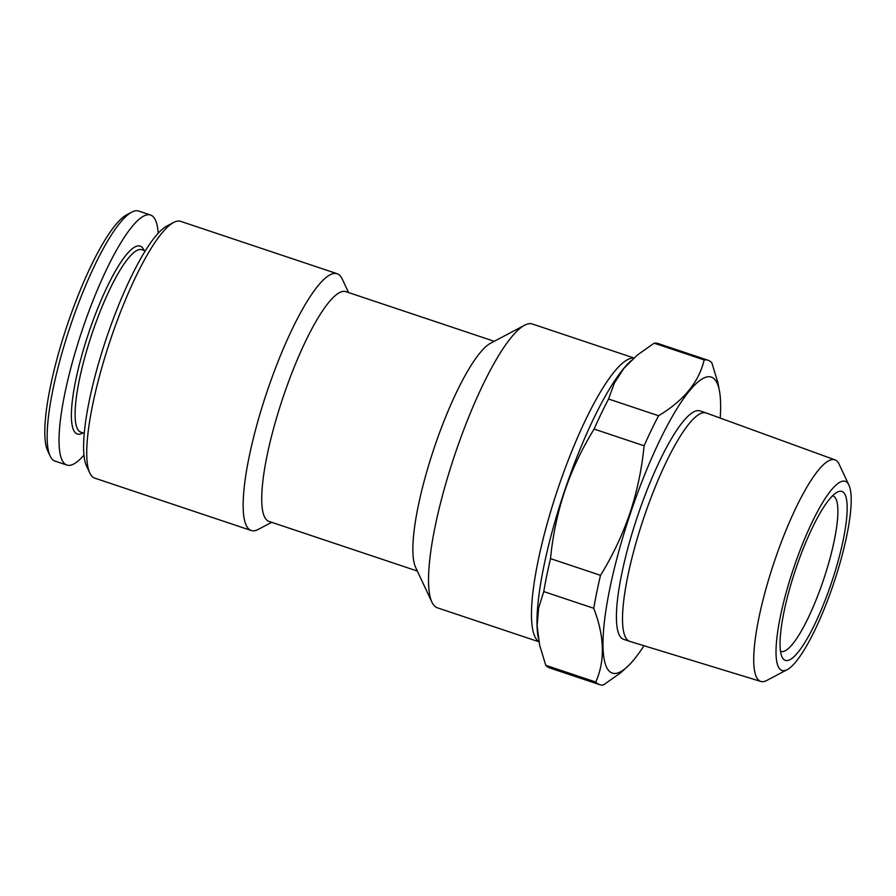 <?xml version="1.0" encoding="UTF-8"?>
<svg xmlns="http://www.w3.org/2000/svg" width="896" height="896" viewBox="0 0 896 896"><rect width="100%" height="100%" fill="white"/><g stroke="black" fill="none" stroke-linecap="round" stroke-linejoin="round"><path stroke-width="1.34" d="M708.075 360.259L658.078 343.526A171.024 36.702 108.5 0 0 654.158 343.19L637.224 355.152L623.818 368.446L614.298 383.197L608.563 399.011L658.56 415.733C683.782 400.613 698.97 382.01 704.155 359.923A171.024 36.702 108.5 0 1 708.075 360.259A171.024 36.702 108.5 0 1 711.861 362.835L717.976 382.995L719.69 392.302A156.05 33.488 108.5 0 0 630.448 513.296A156.05 33.488 108.5 0 0 628.096 666.008A156.05 33.488 108.5 0 0 644.011 645.736M658.56 415.733A171.024 36.702 108.5 0 0 644.101 445.782L594.104 429.061C581.818 449.042 572.006 469.773 564.682 491.288C557.48 513.027 552.754 535.472 550.514 558.611L600.51 575.344C612.707 555.542 622.518 534.8 629.922 513.117C637.09 491.557 641.816 469.123 644.101 445.782M720.194 418.074A156.05 33.488 108.5 0 0 719.69 392.302M600.51 575.344A171.024 36.702 108.5 0 0 593.757 608.294L543.76 591.573L538.63 607.97L537.13 625.755L539.605 645.019L545.754 665.314A171.024 36.702 108.5 0 0 549.539 667.89L599.536 684.611A171.024 36.702 108.5 0 0 603.456 684.947L620.48 672.907L628.096 666.008M545.754 665.314L595.75 682.035C605.192 660.968 604.531 636.395 593.757 608.294M595.75 682.035A171.024 36.702 108.5 0 0 599.536 684.611M630.974 360.718L629.518 362.13A156.05 33.488 108.5 0 0 564.446 491.21A156.05 33.488 108.5 0 0 537.925 635.835L538.306 638.198M608.563 399.011A171.024 36.702 108.5 0 0 594.104 429.061M550.514 558.611A171.024 36.702 108.5 0 0 543.76 591.573M348.566 292.555L342.149 278.869A135.386 29.053 108.5 0 0 337.142 273.706L180.723 221.368A135.386 29.053 108.5 0 0 173.622 222.477L166.835 226.072A129.685 27.832 108.5 0 0 106.422 338.173A129.685 27.832 108.5 0 0 86.531 466.032L89.79 472.987A135.386 29.053 108.5 0 0 94.797 478.15L251.216 530.488A135.386 29.053 108.5 0 0 258.328 529.379L271.69 522.312M158.211 233.24A131.824 28.291 108.5 0 0 150.55 215.029L138.667 211.053A131.824 28.291 108.5 0 0 131.757 212.139A131.824 28.291 108.5 0 0 70.347 326.088A131.824 28.291 108.5 0 0 50.142 456.053A131.824 28.291 108.5 0 0 55.014 461.082L66.886 465.058A131.824 28.291 108.5 0 0 83.966 455.123M131.757 212.139L126.661 214.827A127.557 27.373 108.5 0 0 67.256 325.08A127.557 27.373 108.5 0 0 47.69 450.834L50.142 456.053M150.55 215.029A131.824 28.291 108.5 0 0 82.23 330.064A131.824 28.291 108.5 0 0 66.886 465.058M793.565 568.355A99.725 21.403 108.5 0 0 787.192 669.659A99.725 21.403 108.5 0 0 833.907 582.702A99.725 21.403 108.5 0 0 848.938 485.139A99.725 21.403 108.5 0 0 793.565 568.355M795.715 569.162A89.074 19.118 108.5 0 0 782.051 656.981A89.074 19.118 108.5 0 0 831.734 581.974A89.074 19.118 108.5 0 0 837.2 492.173A89.074 19.118 108.5 0 0 795.715 569.162M704.155 359.923L654.158 343.19M848.938 485.139L839.16 464.274A116.827 25.066 108.5 0 0 834.971 459.861L706.272 413A120.422 25.838 108.5 0 0 706.126 412.955L700.022 410.917A120.422 25.838 108.5 0 0 637.605 515.995A120.422 25.838 108.5 0 0 623.594 639.318L629.698 641.357A120.422 25.838 108.5 0 0 629.843 641.402L760.827 681.442A116.827 25.066 108.5 0 0 766.83 680.434L787.192 669.659M538.944 641.794L437.438 607.835A149.643 32.11 -71.5 0 1 431.906 602.123A149.643 32.11 -71.5 0 1 454.474 455.739A149.643 32.11 -71.5 0 1 524.563 325.248A149.643 32.11 -71.5 0 1 532.414 324.016L633.931 357.986M538.899 641.57A149.643 32.11 -71.5 0 1 557.446 490.146A149.643 32.11 -71.5 0 1 633.763 358.131M337.142 273.706A135.386 29.053 108.5 0 0 266.974 391.843A135.386 29.053 108.5 0 0 251.216 530.488M173.622 222.477A135.386 29.053 108.5 0 0 110.555 339.506A135.386 29.053 108.5 0 0 89.79 472.987M431.906 602.123L415.61 567.347A121.139 25.995 -71.5 0 1 434.179 447.922A121.139 25.995 -71.5 0 1 490.605 343.213L524.563 325.248M494.222 341.298L345.822 291.637A121.139 25.995 108.5 0 0 283.046 397.342A121.139 25.995 108.5 0 0 268.946 521.394L417.346 571.054M780.494 651.202A81.95 17.584 108.5 0 0 781.01 651.414A81.95 17.584 108.5 0 0 823.682 579.275A81.95 17.584 108.5 0 0 833.011 495.992A81.95 17.584 108.5 0 0 832.474 495.846M706.126 412.955A120.422 25.838 108.5 0 0 643.72 518.034A120.422 25.838 108.5 0 0 629.698 641.357M144.066 250.432L143.808 249.894A99.053 21.258 108.5 0 0 88.816 332.539A99.053 21.258 108.5 0 0 82.488 433.16L83.014 432.88M145.309 250.846L141.882 249.704A96.197 20.642 108.5 0 0 92.03 333.637A96.197 20.642 108.5 0 0 80.83 432.152L84.258 433.294M834.971 459.861A116.827 25.066 108.5 0 0 774.29 561.758A116.827 25.066 108.5 0 0 760.827 681.442"/></g></svg>
